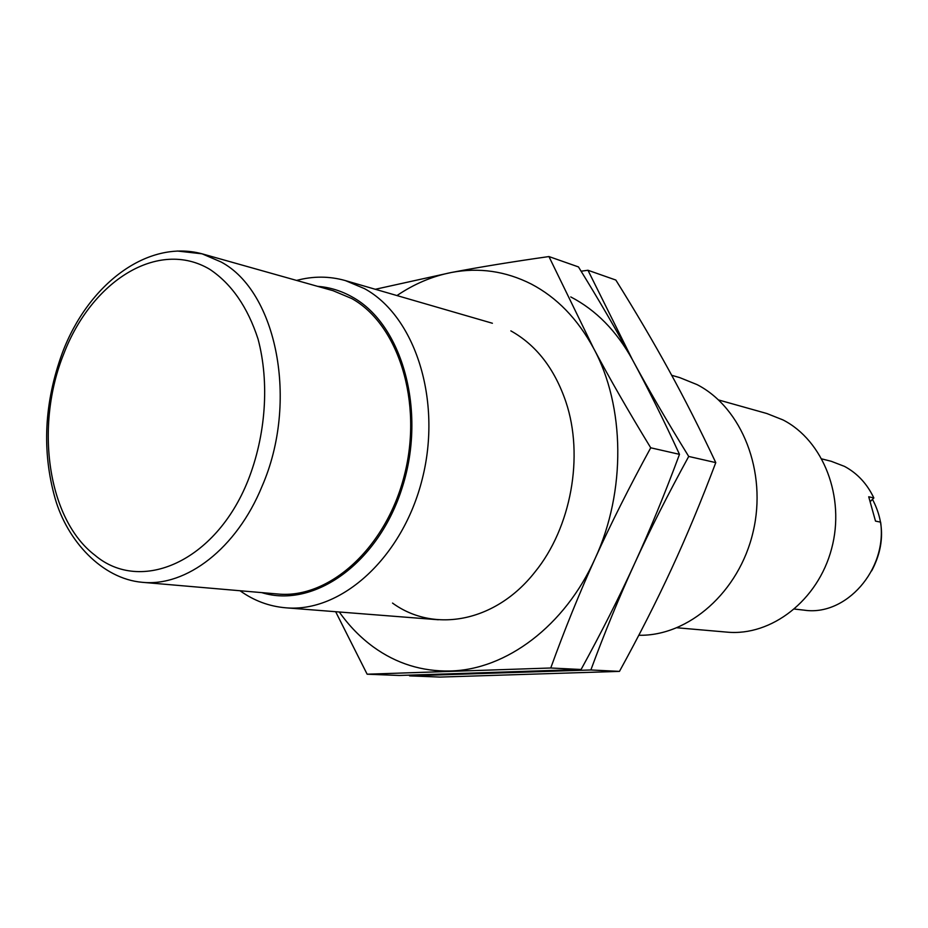 <?xml version="1.0" encoding="UTF-8"?>
<svg xmlns="http://www.w3.org/2000/svg" width="928" height="928" viewBox="0 0 928 928"><rect width="100%" height="100%" fill="white"/><g stroke="black" fill="none" stroke-linecap="round" stroke-linejoin="round"><path stroke-width="1.39" d="M821.906 458.931L831.233 461.286L844.526 466.401C857.333 473.28 867.1 483.79 873.851 497.953L870.615 501.224M718.608 399.968L766.841 413.517L783 419.932C823.333 440.51 845.536 497.164 831.592 548.75C817.986 600.439 771.319 636.388 726.995 632.13L677.08 627.78M671.686 375.283L679.76 377.626L697.067 384.61C741.901 407.647 767.386 471.737 753.107 531.895C739.164 592.157 688.483 636.376 638.812 635.262M296.589 280.43C313.084 275.999 329.359 276.068 345.413 280.604L364.518 288.643C415.083 316.181 442.238 400.038 422.344 478.686C402.868 557.484 341.307 612.932 285.778 607.805C269.155 606.39 253.901 600.706 240.027 590.742M317.573 286.334C329.718 287.251 341.307 290.812 352.35 297.041C402.265 324.394 426.613 410.71 402.474 486.759C378.879 563.041 313.977 608.942 261.742 592.621M177.202 251.012L202.037 253.808L333.071 290.696L351.724 298.538C398.425 324.371 423.11 402.323 404.434 475.078C386.176 547.972 329.15 599.14 277.785 594.001L142.17 582.297C186.226 586.96 236.617 548.541 262.009 486.4C298.967 401.87 276.846 291.531 221.026 261.951L202.037 253.808C147.042 239.018 87.986 284.803 62.408 352.71C44.196 402.52 41.76 451.078 55.1 498.394C67.152 540.583 101.848 578.759 142.17 582.297M872.482 499.334C884.813 522.742 884.523 546.592 871.647 570.894M794.542 609.07L804.1 610.148C845.71 616.586 887.481 569.792 880.626 522.162L875.498 521.107L868.724 496.77L873.851 497.953M409.213 675.213L409.573 675.874L590.846 669.97C604.615 632.676 619.173 597.261 634.52 563.748C649.82 530.271 667.893 494.508 688.715 456.448C666.861 421.01 648.08 388.728 632.386 359.612L587.958 270.257L581.102 271.208M587.958 270.257L615.832 280.047C635.726 311.901 653.451 342.014 669.007 370.365C684.539 398.622 700.13 429.374 715.778 462.62C701.29 501.016 686.569 536.384 671.605 568.725C656.641 601.124 639.264 635.344 619.463 671.385L439.953 677.08L409.573 675.874M688.715 456.448L715.778 462.62M590.846 669.97L619.463 671.385M335.658 611.714L367.14 674.204L550.745 667.998C564.665 629.544 579.466 593.038 595.138 558.459C610.786 523.937 629.312 487.049 650.725 447.795C628.465 411.313 609.394 378.114 593.549 348.22L548.935 256.557L578.469 266.928C598.688 299.616 616.668 330.507 632.386 359.612C616.563 330.96 596.02 310.068 570.778 296.937M548.935 256.557C511.699 261.847 479.184 267.16 451.414 272.484L375.318 289.281M339.288 611.993C349.067 625.855 360.447 637.524 373.427 647.002C396.372 663.601 421.996 671.594 450.3 670.979C505.946 669.819 564.92 626.11 595.138 558.459C626.168 491.446 625.031 406.035 593.549 348.22C577.552 318.791 556.777 297.389 531.222 284.014C505.621 271.104 479.01 267.264 451.414 272.484C432.297 276.242 414.143 283.933 396.964 295.556M650.725 447.795L679.482 454.349C664.784 493.951 649.797 530.422 634.52 563.748C619.243 597.133 601.437 632.374 581.102 669.494L399.237 675.468L367.14 674.204M632.386 359.612C648.08 388.623 663.787 420.198 679.482 454.349M550.745 667.998L581.102 669.494M510.852 330.878C536.233 345.03 554.584 368.694 565.894 401.87C584.176 456.124 571.114 527.812 534.864 572.124C495.54 622.27 434.072 633.372 392.521 603.072M247.915 480.762C215.505 561.904 140.604 594.094 94.83 555.141C47.548 519.181 34.545 426.056 63.765 353.846C91.768 280.778 158.212 238.705 209.74 269.294C231.501 283.782 247.59 306.994 258.019 338.952C269.607 382.382 265.918 435.371 247.915 480.762M492.397 323.257L345.413 280.604M438.352 619.753L285.778 607.805"/></g></svg>

